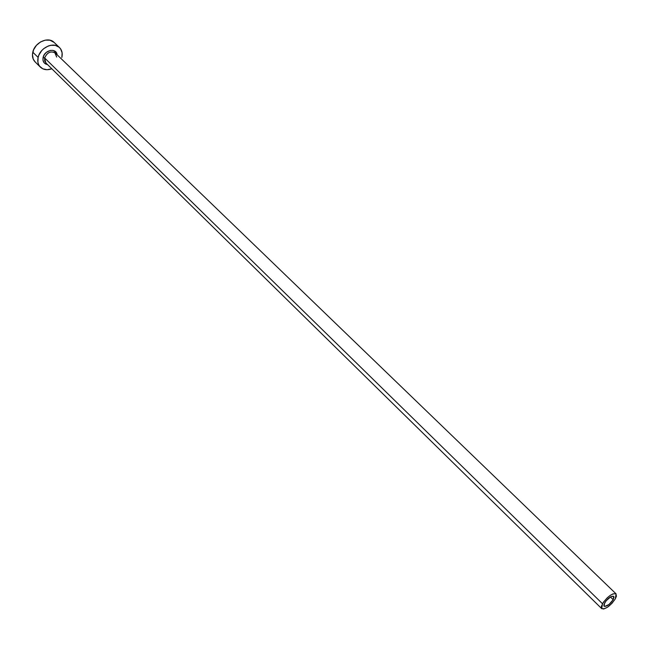 <?xml version="1.0" encoding="UTF-8"?>
<svg xmlns="http://www.w3.org/2000/svg" width="649" height="649" viewBox="0 0 649 649"><rect width="100%" height="100%" fill="white"/><g stroke="black" fill="none" stroke-linecap="round" stroke-linejoin="round"><path stroke-width="0.97" d="M604.633 602.913C608.072 598.037 611.098 595.847 613.703 596.358L613.183 599.676L610.401 596.975L613.183 599.676L608.997 604.487L604.73 606.474L603.935 605.931L603.903 604.681L606.02 600.885L610.806 596.739L613.605 596.277L614.011 597.202L613.183 599.676C609.752 604.535 606.726 606.71 604.122 606.198L604.633 602.913M56.674 57.039L54.84 52.65C50.346 50.914 46.947 52.683 44.643 57.964L43.11 57.437C44.594 49.811 56.439 47.596 57.104 54.759L56.179 52.399L53.121 50.403L50.411 50.387L46.379 52.342L44.302 54.678L43.11 57.437L44.643 57.964L45.795 62.856L601.704 608.64L602.475 603.724L44.643 57.964L602.475 603.724C607.634 596.407 612.177 593.129 616.088 593.884L615.309 598.873C610.157 606.158 605.622 609.419 601.72 608.648M59.457 47.531L54.086 42.396C48.326 36.222 34.689 42.436 32.799 52.188C31.955 56.163 32.726 59.4 35.111 61.898L40.408 67.155C38.031 64.657 37.269 61.412 38.121 57.42L32.799 52.188L38.121 57.42C40.043 47.645 53.729 41.382 59.481 47.555C61.971 50.103 62.758 53.421 61.85 57.501L62.117 52.804L60.544 48.789L59.132 47.239L55.311 45.349L50.671 45.308L48.261 45.998L43.726 48.659L41.787 50.533L38.924 55.003L38.121 57.42L37.91 62.158L38.51 64.283L39.548 66.149L42.777 68.802L47.093 69.719L51.831 68.778C47.239 70.416 43.426 69.873 40.408 67.155M47.547 64.584L45.803 64.081L43.929 62.531L42.98 60.195L43.11 57.437C42.477 61.428 43.962 63.813 47.547 64.584M54.11 42.42L49.924 40.189L45.284 40.133L40.546 41.934L36.433 45.325L33.594 49.778L32.458 54.597L33.196 59.035L35.143 61.931M56.552 56.925L55.335 53.056C50.817 50.695 47.255 52.334 44.643 57.964L44.692 61.03L46.298 63.278M615.309 598.873L616.42 596.22L615.942 593.77L613.086 593.843L610.311 595.328L607.31 597.737L603.408 602.223L601.38 606.385L601.445 608.251L603.611 609.022L607.545 607.188L611.934 603.383L615.309 598.873M55.335 53.056L616.079 593.876"/></g></svg>

